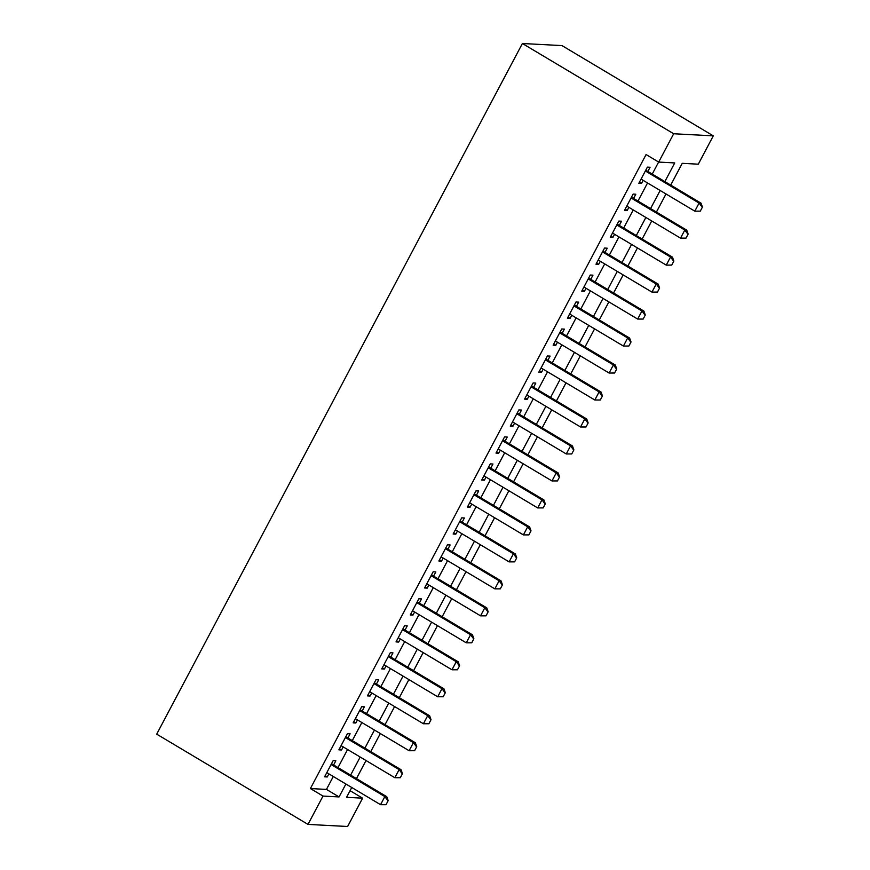 <?xml version="1.0" encoding="UTF-8"?>
<svg xmlns="http://www.w3.org/2000/svg" width="870" height="870" viewBox="0 0 870 870"><rect width="100%" height="100%" fill="white"/><g stroke="black" fill="none" stroke-linecap="round" stroke-linejoin="round"><path stroke-width="1.3" d="M350.066 790.689L362.605 798.171L347.608 826.5L308.002 824.401L156.709 734.149L522.391 43.5L561.998 45.599L713.291 135.85L698.295 164.18L682.232 163.332L670.716 185.082M333.601 764.98L335.831 760.782L333.156 760.641L324.586 776.823L327.261 776.964L328.903 773.876M347.891 737.999L350.121 733.801L347.435 733.66L338.865 749.842L341.54 749.983L343.182 746.895M362.17 711.029L364.399 706.821L361.724 706.679L353.155 722.872L355.83 723.014L357.472 719.914M376.46 684.048L378.689 679.84L376.003 679.698L367.434 695.891L370.109 696.033L371.751 692.933M390.739 657.067L392.968 652.87L390.293 652.728L381.723 668.91L384.399 669.052L386.041 665.952M405.028 630.087L407.258 625.889L404.583 625.747L396.002 641.929L398.678 642.071L400.32 638.982M419.318 603.106L421.537 598.908L418.861 598.767L410.292 614.959L412.967 615.101L414.609 612.001M433.597 576.136L435.826 571.927L433.151 571.786L424.571 587.979L427.246 588.12L428.888 585.021M447.887 549.155L450.105 544.957L447.43 544.816L438.861 560.998L441.536 561.139L443.178 558.04M462.166 522.174L464.395 517.976L461.72 517.835L453.139 534.017L455.815 534.158L457.457 531.07M476.455 495.193L478.674 490.995L475.999 490.854L467.429 507.036L470.104 507.177L471.747 504.089M490.734 468.223L492.964 464.014L490.288 463.873L481.708 480.066L484.383 480.207L486.025 477.108M505.024 441.242L507.243 437.034L504.567 436.892L495.998 453.085L498.673 453.226L500.315 450.127M519.303 414.261L521.532 410.064L518.857 409.922L510.277 426.104L512.952 426.246L514.594 423.146M533.593 387.28L535.811 383.083L533.136 382.941L524.567 399.123L527.242 399.265L528.884 396.176M547.872 360.3L550.101 356.102L547.426 355.96L538.845 372.153L541.531 372.295L543.163 369.195M562.161 333.33L564.38 329.121L561.705 328.98L553.135 345.172L555.81 345.314L557.452 342.214M576.44 306.349L578.67 302.151L575.994 301.999L567.414 318.192L570.1 318.333L571.731 315.234M590.73 279.368L592.948 275.17L590.273 275.029L581.704 291.211L584.379 291.352L586.021 288.264M605.009 252.387L607.238 248.189L604.563 248.048L595.983 264.23L598.669 264.371L600.3 261.283M619.299 225.417L621.517 221.208L618.842 221.067L610.272 237.26L612.948 237.401L614.59 234.302M633.577 198.436L635.807 194.227L633.132 194.086L624.551 210.279L627.237 210.42L628.869 207.321M664.865 181.591L674.739 162.929L658.688 162.081L646.084 154.555L310.394 788.557L326.457 789.405L333.286 776.486M337.995 767.601L347.576 749.516M352.285 740.62L361.855 722.535M366.564 713.639L376.144 695.554M380.853 686.669L390.423 668.573M395.132 659.688L404.713 641.592M409.422 632.707L418.992 614.622M423.701 605.727L433.282 587.641M437.991 578.746L447.561 560.661M452.269 551.776L461.85 533.68M466.559 524.795L476.129 506.71M480.838 497.814L490.419 479.729M495.128 470.833L504.698 452.748M509.407 443.863L518.988 425.767M523.697 416.882L533.266 398.786M537.975 389.901L547.556 371.816M552.265 362.921L561.835 344.835M566.544 335.94L576.125 317.854M580.834 308.97L590.404 290.874M595.113 281.989L604.693 263.904M609.402 255.008L618.972 236.923M623.681 228.027L633.262 209.942M637.971 201.057L647.541 182.961M652.25 174.076L658.623 162.048M647.867 171.455L650.086 167.257L647.41 167.116L638.841 183.298L641.516 183.439L643.158 180.34M308.002 824.401L323.009 796.072L339.061 796.931L345.901 784.011M310.394 788.557L323.009 796.072M658.688 162.081L673.684 133.752L522.391 43.5M351.752 787.502L346.554 797.322L362.605 798.171M666.007 193.977L656.426 212.062M651.728 220.958L642.147 239.043M637.438 247.928L627.857 266.024M623.159 274.909L613.578 293.005M608.869 301.89L599.289 319.975M594.591 328.871L585.01 346.956M580.301 355.852L570.72 373.937M566.022 382.822L556.441 400.918M551.732 409.803L542.151 427.899M537.453 436.783L527.872 454.869M523.164 463.764L513.583 481.849M508.874 490.734L499.304 508.83M494.595 517.715L485.014 535.811M480.305 544.696L470.735 562.781M466.026 571.677L456.445 589.762M451.737 598.658L442.167 616.743M437.458 625.628L427.877 643.724M423.168 652.609L413.598 670.705M408.889 679.59L399.308 697.675M394.599 706.57L385.029 724.656M380.32 733.54L370.74 751.636M366.031 760.521L356.461 778.617M713.291 135.85L673.684 133.752M350.61 775.126L360.18 757.03M364.889 748.146L374.47 730.05M379.179 721.165L388.749 703.08M393.457 694.184L403.038 676.099M407.747 667.203L417.317 649.118M422.026 640.233L431.607 622.137M436.316 613.252L445.886 595.167M450.595 586.271L460.176 568.186M464.885 559.29L474.454 541.205M479.163 532.32L488.744 514.224M493.453 505.339L503.023 487.243M507.732 478.359L517.313 460.273M522.022 451.378L531.592 433.293M536.301 424.397L545.881 406.312M550.59 397.427L560.16 379.331M564.869 370.446L574.45 352.35M579.159 343.465L588.729 325.38M593.438 316.484L603.019 298.399M607.728 289.514L617.298 271.418M622.006 262.533L631.587 244.437M636.296 235.552L645.866 217.467M650.575 208.572L660.156 190.486M326.457 789.405L339.061 796.931M639.428 182.189L641.516 183.439M625.139 209.17L627.237 210.42M610.86 236.151L612.948 237.401M596.57 263.131L598.669 264.371M582.291 290.112L584.379 291.352M568.001 317.082L570.1 318.333M553.722 344.063L555.81 345.314M539.433 371.044L541.531 372.295M525.154 398.025L527.242 399.265M510.864 424.995L512.952 426.246M496.585 451.976L498.673 453.226M482.295 478.957L484.383 480.207M468.016 505.938L470.104 507.177M453.727 532.918L455.815 534.158M439.448 559.889L441.536 561.139M425.158 586.869L427.246 588.12M410.879 613.85L412.967 615.101M396.589 640.831L398.678 642.071M382.311 667.801L384.399 669.052M368.021 694.782L370.109 696.033M353.742 721.763L355.83 723.014M339.452 748.744L341.54 749.983M325.173 775.725L327.261 776.964M700.285 211.149L702.427 207.103L700.285 211.149L694.815 211.16L641.07 179.1M645.355 170.999L699.099 203.069L701.024 203.167L702.427 207.103M645.768 170.205L701.024 203.167M699.969 211.138L694.815 211.16L699.099 203.069L702.112 207.093M686.006 238.13L688.148 234.084L686.006 238.13L680.536 238.141L626.781 206.081M631.065 197.979L684.82 230.05L686.745 230.148L688.148 234.084M631.489 197.185L686.745 230.148M685.68 238.119L680.536 238.141L684.82 230.05L687.822 234.073M671.716 265.111L673.858 261.065L671.716 265.111L666.246 265.122L612.502 233.051M616.786 224.96L670.531 257.031L672.456 257.128L673.858 261.065M617.2 224.166L672.456 257.128M671.401 265.089L666.246 265.122L670.531 257.031L673.543 261.043M657.437 292.092L659.58 288.046L657.437 292.092L651.967 292.103L598.212 260.032M602.497 251.941L656.252 284.001L658.177 284.109L659.58 288.046M602.921 251.147L658.177 284.109M657.111 292.07L651.967 292.103L656.252 284.001L659.253 288.024M643.147 319.072L645.29 315.016L643.147 319.072L637.677 319.072L583.933 287.013M588.218 278.922L641.962 310.981L643.887 311.079L645.29 315.016M588.631 278.117L643.887 311.079M642.832 319.051L637.677 319.072L641.962 310.981L644.975 315.005M628.869 346.042L631.011 341.997L628.869 346.042L623.399 346.053L569.643 313.994M573.928 305.892L627.683 337.962L629.608 338.06L631.011 341.997M574.352 305.098L629.608 338.06M628.542 346.032L623.399 346.053L627.683 337.962L630.685 341.986M614.579 373.023L616.721 368.978L614.579 373.023L609.109 373.034L555.364 340.964M559.649 332.873L613.393 364.943L615.318 365.041L616.721 368.978M560.062 332.079L615.318 365.041M614.264 373.012L609.109 373.034L613.393 364.943L616.406 368.956M600.3 400.004L602.442 395.959L600.3 400.004L594.83 400.015L541.075 367.945M545.36 359.854L599.115 391.913L601.039 392.022L602.442 395.959M545.784 359.06L601.039 392.022M599.974 399.982L594.83 400.015L599.115 391.913L602.116 395.937M586.01 426.985L588.153 422.94L586.01 426.985L580.54 426.985L526.796 394.926M531.081 386.835L584.825 418.894L586.75 419.003L588.153 422.94M531.494 386.041L586.75 419.003M585.695 426.963L580.54 426.985L584.825 418.894L587.837 422.918M571.731 453.955L573.874 449.91L571.731 453.955L566.261 453.966L512.506 421.906M516.791 413.805L570.546 445.875L572.471 445.973L573.874 449.91M517.215 413.011L572.471 445.973M571.405 453.944L566.261 453.966L570.546 445.875L573.547 449.899M557.442 480.936L559.584 476.89L557.442 480.936L551.971 480.947L498.216 448.887M502.512 440.785L556.256 472.856L558.181 472.954L559.584 476.89M502.925 439.992L558.181 472.954M557.126 480.925L551.971 480.947L556.256 472.856L559.269 476.88M543.163 507.917L545.305 503.871L543.163 507.917L537.693 507.928L483.937 475.857M488.222 467.766L541.977 499.837L543.902 499.935L545.305 503.871M488.646 466.972L543.902 499.935M542.837 507.895L537.693 507.928L541.977 499.837L544.979 503.85M528.873 534.898L531.015 530.852L528.873 534.898L523.403 534.909L469.648 502.838M473.943 494.747L527.688 526.807L529.612 526.915L531.015 530.852M474.357 493.953L529.612 526.915M528.558 534.876L523.403 534.909L527.688 526.807L530.7 530.83M514.594 561.879L516.736 557.822L514.594 561.879L509.124 561.879L455.369 529.819M459.654 521.728L513.409 553.788L515.334 553.885L516.736 557.822M460.078 520.923L515.334 553.885M514.268 561.857L509.124 561.879L513.409 553.788L516.41 557.811M500.304 588.849L502.447 584.803L500.304 588.849L494.834 588.86L441.079 556.8M445.375 548.698L499.119 580.768L501.044 580.866L502.447 584.803M445.788 547.904L501.044 580.866M499.989 588.838L494.834 588.86L499.119 580.768L502.131 584.792M486.025 615.829L488.168 611.784L486.025 615.829L480.544 615.84L426.8 583.77M431.085 575.679L484.84 607.749L486.765 607.847L488.168 611.784M431.509 574.885L486.765 607.847M485.699 615.819L480.544 615.84L484.84 607.749L487.842 611.762M471.736 642.81L473.878 638.765L471.736 642.81L466.266 642.821L412.51 610.751M416.806 602.66L470.55 634.719L472.475 634.828L473.878 638.765M417.219 601.866L472.475 634.828M471.42 642.789L466.266 642.821L470.55 634.719L473.563 638.743M457.457 669.791L459.599 665.746L457.457 669.791L451.976 669.791L398.232 637.732M402.516 629.641L456.271 661.7L458.196 661.809L459.599 665.746M402.94 628.847L458.196 661.809M457.131 669.769L451.976 669.791L456.271 661.7L459.273 665.724M443.167 696.761L445.309 692.716L443.167 696.761L437.697 696.772L383.942 664.713M388.237 656.622L441.982 688.681L443.907 688.779L445.309 692.716M388.651 655.817L443.907 688.779M442.852 696.75L437.697 696.772L441.982 688.681L444.994 692.705M428.888 723.742L431.031 719.697L428.888 723.742L423.407 723.753L369.663 691.693M373.948 683.592L427.703 715.662L429.628 715.76L431.031 719.697M374.372 682.798L429.628 715.76M428.562 723.731L423.407 723.753L427.703 715.662L430.704 719.686M414.599 750.723L416.741 746.678L414.599 750.723L409.128 750.734L355.373 718.663M359.669 710.572L413.413 742.643L415.338 742.741L416.741 746.678M360.082 709.779L415.338 742.741M414.283 750.701L409.128 750.734L413.413 742.643L416.425 746.656M400.32 777.704L402.462 773.658L400.32 777.704L394.839 777.715L341.094 745.644M345.379 737.553L399.134 769.613L401.059 769.722L402.462 773.658M345.803 736.76L401.059 769.722M399.993 777.682L394.839 777.715L399.134 769.613L402.136 773.637M386.03 804.685L388.172 800.628L386.03 804.685L380.56 804.685L326.805 772.625M331.089 764.534L384.844 796.594L386.769 796.692L388.172 800.628M331.513 763.729L386.769 796.692M385.714 804.663L380.56 804.685L384.844 796.594L387.857 800.617"/></g></svg>
